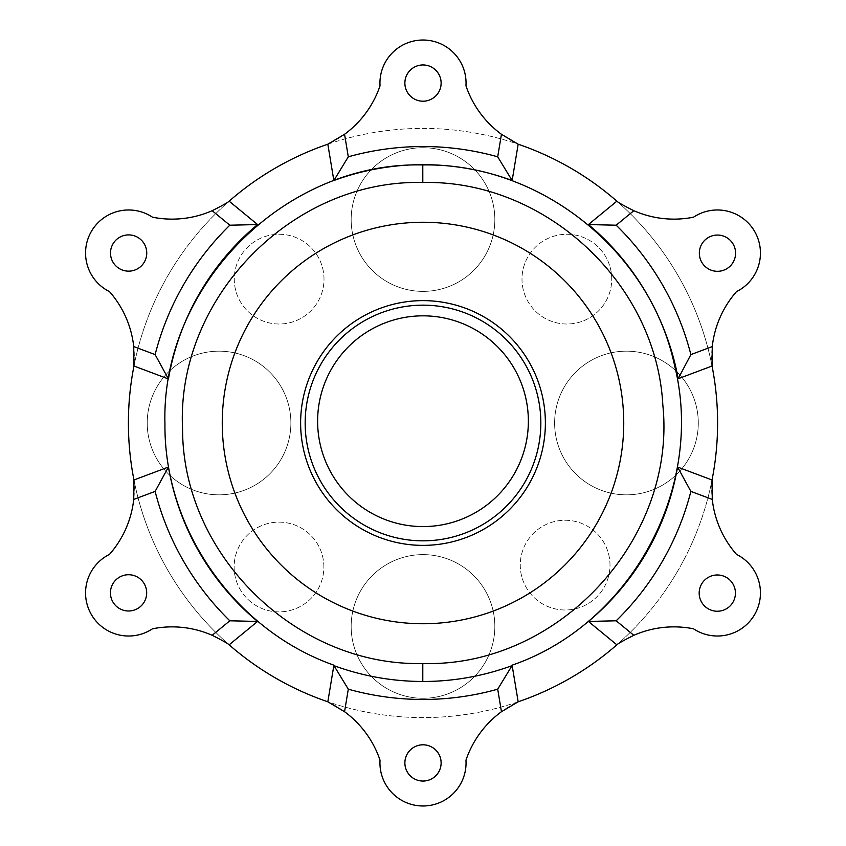 <?xml version="1.0" encoding="UTF-8"?>
<svg xmlns="http://www.w3.org/2000/svg" width="846" height="846" viewBox="0 0 846 846"><rect width="100%" height="100%" fill="white"/><g stroke="black" fill="none" stroke-linecap="round" stroke-linejoin="round"><path stroke-width="0.63" stroke-dasharray="4.23 3.17" d="M699.335 253.176A18.126 18.126 0 0 0 726.524 268.88A18.126 18.126 0 0 0 726.524 237.483A18.126 18.126 0 0 0 699.335 253.176M404.874 762.923A18.126 18.126 0 0 0 432.063 778.627A18.126 18.126 0 0 0 432.063 747.219A18.126 18.126 0 0 0 404.874 762.923M699.177 593.099A18.126 18.126 0 0 0 726.365 608.803A18.126 18.126 0 0 0 726.365 577.395A18.126 18.126 0 0 0 699.177 593.099M404.874 83.077A18.126 18.126 0 0 0 432.063 98.781A18.126 18.126 0 0 0 432.063 67.373A18.126 18.126 0 0 0 404.874 83.077M110.498 253.028A18.126 18.126 0 0 0 137.686 268.732A18.126 18.126 0 0 0 137.686 237.324A18.126 18.126 0 0 0 110.498 253.028M110.435 592.856A18.126 18.126 0 0 0 137.623 608.56A18.126 18.126 0 0 0 137.623 577.162A18.126 18.126 0 0 0 110.435 592.856M616.861 201.179A294.598 294.598 0 0 1 712.036 366.022A99.712 99.712 0 0 1 736.506 291.616A43.061 43.061 0 0 0 754.674 231.508A43.061 43.061 0 0 0 693.53 217.189A99.712 99.712 0 0 1 616.861 201.179M712.036 479.978A294.598 294.598 0 0 1 616.861 644.821A99.712 99.712 0 0 1 693.53 628.811A43.061 43.061 0 0 0 754.674 614.492A43.061 43.061 0 0 0 736.506 554.384A99.712 99.712 0 0 1 712.036 479.978M229.139 644.821A294.598 294.598 0 0 1 133.964 479.978A99.712 99.712 0 0 1 109.494 554.384A43.061 43.061 0 0 0 91.326 614.492A43.061 43.061 0 0 0 152.47 628.811A99.712 99.712 0 0 1 229.139 644.821M327.825 144.201A294.598 294.598 0 0 1 518.175 144.201A99.712 99.712 0 0 1 465.966 85.806A43.061 43.061 0 0 0 423 40.016A43.061 43.061 0 0 0 380.034 85.806A99.712 99.712 0 0 1 327.825 144.201M518.175 701.799A294.598 294.598 0 0 1 327.825 701.799A99.712 99.712 0 0 1 380.034 760.194A43.061 43.061 0 0 0 423 805.984A43.061 43.061 0 0 0 465.966 760.194A99.712 99.712 0 0 1 518.175 701.799M133.964 366.022A294.598 294.598 0 0 1 229.139 201.179A99.712 99.712 0 0 1 152.47 217.189A43.061 43.061 0 0 0 91.326 231.508A43.061 43.061 0 0 0 109.494 291.616A99.712 99.712 0 0 1 133.964 366.022M717.598 423A294.598 294.598 0 0 0 423 128.402A294.598 294.598 0 0 0 128.402 423A294.598 294.598 0 0 0 423 717.598A294.598 294.598 0 0 0 717.598 423M323.87 567A44.87 44.87 0 0 0 279 522.13A44.87 44.87 0 0 0 234.131 567A44.87 44.87 0 0 0 279 611.87A44.87 44.87 0 0 0 323.87 567A44.87 44.87 0 0 0 279 522.13A44.87 44.87 0 0 0 234.131 567A44.87 44.87 0 0 0 279 611.87A44.87 44.87 0 0 0 323.87 567M324.007 279.138A44.87 44.87 0 0 0 279.138 234.268A44.87 44.87 0 0 0 234.268 279.138A44.87 44.87 0 0 0 279.138 324.007A44.87 44.87 0 0 0 324.007 279.138A44.87 44.87 0 0 0 279.138 234.268A44.87 44.87 0 0 0 234.268 279.138A44.87 44.87 0 0 0 279.138 324.007A44.87 44.87 0 0 0 324.007 279.138M609.998 565.128A44.87 44.87 0 0 0 565.128 520.258A44.87 44.87 0 0 0 520.258 565.128A44.87 44.87 0 0 0 565.128 609.998A44.87 44.87 0 0 0 609.998 565.128A44.87 44.87 0 0 0 565.128 520.258A44.87 44.87 0 0 0 520.258 565.128A44.87 44.87 0 0 0 565.128 609.998A44.87 44.87 0 0 0 609.998 565.128M611.732 279.138A44.87 44.87 0 0 0 566.862 234.268A44.87 44.87 0 0 0 521.993 279.138A44.87 44.87 0 0 0 566.862 324.007A44.87 44.87 0 0 0 611.732 279.138A44.87 44.87 0 0 0 566.862 234.268A44.87 44.87 0 0 0 521.993 279.138A44.87 44.87 0 0 0 566.862 324.007A44.87 44.87 0 0 0 611.732 279.138M698.288 423A71.836 71.836 0 0 1 626.452 494.836A71.836 71.836 0 0 1 554.616 423A71.836 71.836 0 0 1 626.452 351.164A71.836 71.836 0 0 1 698.288 423A71.836 71.836 0 0 0 626.452 351.164A71.836 71.836 0 0 0 554.616 423A71.836 71.836 0 0 0 626.452 494.836A71.836 71.836 0 0 0 698.288 423M494.836 219.548A71.836 71.836 0 0 1 423 291.384A71.836 71.836 0 0 1 351.164 219.548A71.836 71.836 0 0 1 423 147.712A71.836 71.836 0 0 1 494.836 219.548A71.836 71.836 0 0 0 423 147.712A71.836 71.836 0 0 0 351.164 219.548A71.836 71.836 0 0 0 423 291.384A71.836 71.836 0 0 0 494.836 219.548M290.887 423A71.836 71.836 0 0 1 219.051 494.836A71.836 71.836 0 0 1 147.215 423A71.836 71.836 0 0 1 219.051 351.164A71.836 71.836 0 0 1 290.887 423A71.836 71.836 0 0 0 219.051 351.164A71.836 71.836 0 0 0 147.215 423A71.836 71.836 0 0 0 219.051 494.836A71.836 71.836 0 0 0 290.887 423M494.836 626.452A71.836 71.836 0 0 1 423 698.288A71.836 71.836 0 0 1 351.164 626.452A71.836 71.836 0 0 1 423 554.616A71.836 71.836 0 0 1 494.836 626.452A71.836 71.836 0 0 0 423 554.616A71.836 71.836 0 0 0 351.164 626.452A71.836 71.836 0 0 0 423 698.288A71.836 71.836 0 0 0 494.836 626.452M317.62 421.213A105.38 105.38 0 0 0 423 526.582A105.38 105.38 0 0 0 528.38 421.213A105.38 105.38 0 0 0 423 315.833A105.38 105.38 0 0 0 317.62 421.213M540.837 423A117.837 117.837 0 0 1 364.076 525.049A117.837 117.837 0 0 1 364.076 320.951A117.837 117.837 0 0 1 540.837 423"/><path stroke-width="1.27" d="M333.906 665.178L327.825 701.799L344.555 711.719L348.298 689.183L333.969 665.665C362.627 676.134 392.237 681.4 422.789 681.485C453.414 681.474 483.172 676.197 512.031 665.665L512.094 665.178C631.127 624.2 705.257 487.793 674.558 365.493C650.542 250.86 539.896 162.739 422.789 164.949C284.626 161.491 160.888 285.779 164.949 423.909C163.923 529.205 234.543 630.133 333.906 665.178L333.98 665.675M348.298 689.183A276.473 276.473 0 0 0 497.702 689.183L512.031 665.665M300.626 423A122.374 122.374 0 0 0 423 545.374A122.374 122.374 0 0 0 545.374 423A122.374 122.374 0 0 0 423 300.626A122.374 122.374 0 0 0 300.626 423M344.555 711.719A99.712 99.712 0 0 1 380.034 760.194A43.061 43.061 0 0 0 423 805.984A43.061 43.061 0 0 0 465.966 760.194A99.712 99.712 0 0 1 501.445 711.719L518.175 701.799A294.598 294.598 0 0 0 616.861 644.821L588.414 621.44L616.174 620.795A276.473 276.473 0 0 0 690.875 491.399L677.561 467.034A258.337 258.337 0 0 1 588.414 621.44M441.126 762.923A18.126 18.126 0 0 1 423 781.048A18.126 18.126 0 0 1 404.874 762.923A18.126 18.126 0 0 1 423 744.797A18.126 18.126 0 0 1 441.126 762.923M512.094 665.178L518.175 701.799M616.861 644.821C617.802 643.7 623.449 640.517 633.823 635.304A99.712 99.712 0 0 1 693.53 628.811A43.061 43.061 0 0 0 754.674 614.492A43.061 43.061 0 0 0 736.506 554.384A99.712 99.712 0 0 1 712.269 499.426L712.036 479.978A294.598 294.598 0 0 0 712.036 366.022L712.269 346.574A99.712 99.712 0 0 1 736.506 291.616A43.061 43.061 0 0 0 754.674 231.508A43.061 43.061 0 0 0 693.53 217.189A99.712 99.712 0 0 1 633.823 210.696C623.449 205.483 617.802 202.3 616.861 201.179A294.598 294.598 0 0 0 518.175 144.201L501.445 134.281A99.712 99.712 0 0 1 465.966 85.806A43.061 43.061 0 0 0 423 40.016A43.061 43.061 0 0 0 380.034 85.806A99.712 99.712 0 0 1 344.555 134.281L327.825 144.201A294.598 294.598 0 0 0 229.139 201.179C228.198 202.3 222.551 205.483 212.177 210.696A99.712 99.712 0 0 1 152.47 217.189A43.061 43.061 0 0 0 91.326 231.508A43.061 43.061 0 0 0 109.494 291.616A99.712 99.712 0 0 1 133.731 346.574L133.964 366.022A294.598 294.598 0 0 0 133.964 479.978L133.731 499.426A99.712 99.712 0 0 1 109.494 554.384A43.061 43.061 0 0 0 91.326 614.492A43.061 43.061 0 0 0 152.47 628.811A99.712 99.712 0 0 1 212.177 635.304C222.551 640.517 228.198 643.7 229.139 644.821A294.598 294.598 0 0 0 327.825 701.799M735.428 593.099A18.126 18.126 0 0 1 717.302 611.235A18.126 18.126 0 0 1 699.177 593.099A18.126 18.126 0 0 1 717.302 574.973A18.126 18.126 0 0 1 735.428 593.099M677.561 467.034L712.036 479.978M712.269 346.574L690.875 354.601L678.132 378.754A263.37 263.37 0 0 0 647.285 294.799C650.828 300.912 670.466 334.942 678.016 378.162M712.036 366.022L678.132 378.754M690.875 354.601A276.473 276.473 0 0 0 616.174 225.205L588.414 224.56A258.337 258.337 0 0 1 647.285 294.799M588.414 224.56L616.861 201.179M735.586 253.176A18.126 18.126 0 0 1 717.461 271.312A18.126 18.126 0 0 1 699.335 253.176A18.126 18.126 0 0 1 717.461 235.051A18.126 18.126 0 0 1 735.586 253.176M501.445 134.281L497.702 156.817L512.147 180.526L518.175 144.201M512.147 180.526A258.337 258.337 0 0 0 333.853 180.526L348.298 156.817L344.555 134.281M441.126 83.077A18.126 18.126 0 0 1 423 101.203A18.126 18.126 0 0 1 404.874 83.077A18.126 18.126 0 0 1 423 64.952A18.126 18.126 0 0 1 441.126 83.077M333.853 180.526L327.825 144.201M212.177 210.696L229.826 225.205L257.586 224.56L229.139 201.179M257.586 224.56A258.337 258.337 0 0 0 168.439 378.966L155.125 354.601L133.731 346.574M146.749 253.028A18.126 18.126 0 0 1 128.624 271.154A18.126 18.126 0 0 1 110.498 253.028A18.126 18.126 0 0 1 128.624 234.902A18.126 18.126 0 0 1 146.749 253.028M168.439 378.966L133.964 366.022M133.731 499.426L155.125 491.399L168.439 467.034L133.964 479.978M168.439 467.034A258.337 258.337 0 0 0 257.586 621.44L229.826 620.795L212.177 635.304M146.686 592.856A18.126 18.126 0 0 1 128.56 610.992A18.126 18.126 0 0 1 110.435 592.856A18.126 18.126 0 0 1 128.56 574.73A18.126 18.126 0 0 1 146.686 592.856M257.586 621.44L229.139 644.821M317.62 421.213A105.38 105.38 0 0 1 475.685 329.951A105.38 105.38 0 0 1 475.685 512.465A105.38 105.38 0 0 1 317.62 421.213M540.837 423A117.837 117.837 0 0 1 364.076 525.049A117.837 117.837 0 0 1 364.076 320.951A117.837 117.837 0 0 1 540.837 423M422.789 164.949L422.81 182.503C544.771 179.627 656.507 282.998 662.83 405.065C676.811 539.473 558.032 667.536 422.799 663.497C297.136 666.68 182.472 555.558 182.567 428.869C175.915 298.575 292.06 179.088 422.81 182.503M422.789 681.485L422.799 663.497M222.255 423A200.745 200.745 0 0 0 523.367 596.853A200.745 200.745 0 0 0 523.367 249.147A200.745 200.745 0 0 0 222.255 423M497.702 689.183L501.445 711.719M633.823 635.304L616.174 620.795M690.875 491.399L712.269 499.426M616.174 225.205L633.823 210.696M497.702 156.817A276.473 276.473 0 0 0 348.298 156.817M229.826 225.205A276.473 276.473 0 0 0 155.125 354.601M155.125 491.399A276.473 276.473 0 0 0 229.826 620.795"/></g></svg>
